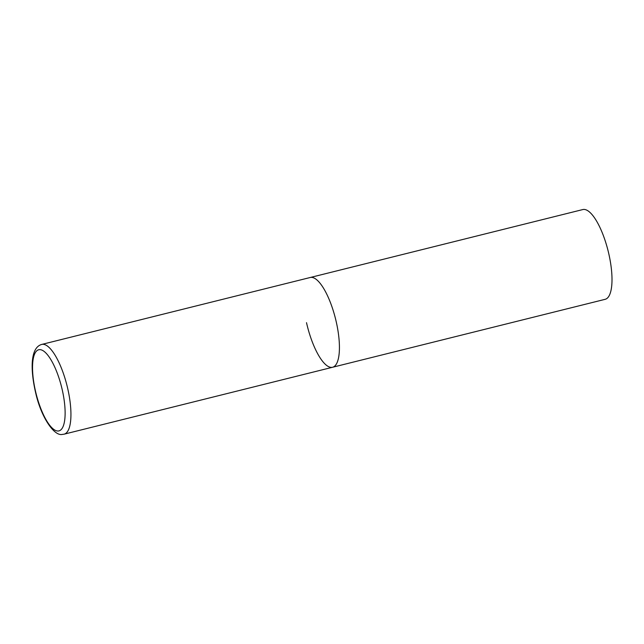 <?xml version="1.0" encoding="UTF-8"?>
<svg xmlns="http://www.w3.org/2000/svg" width="644" height="644" viewBox="0 0 644 644"><rect width="100%" height="100%" fill="white"/><g stroke="black" fill="none" stroke-linecap="round" stroke-linejoin="round"><path stroke-width="0.97" d="M332.594 367.257L605.167 299.315A46.247 14.562 76 0 0 608.878 254.147A46.247 14.562 76 0 0 582.796 209.566L41.731 344.427A46.247 14.562 -104 0 1 42.77 344.29A46.247 14.562 -104 0 1 67.443 387.39A46.247 14.562 -104 0 1 64.102 434.177L332.594 367.257A46.247 14.562 -104 0 0 335.927 320.471A46.247 14.562 -104 0 0 311.261 277.371A46.247 14.562 -104 0 0 310.223 277.508A46.247 14.562 76 0 1 336.305 322.089A46.247 14.562 76 0 1 332.594 367.257A46.247 14.562 76 0 1 306.512 322.676M58 431.013A41.804 13.162 -104 0 0 62.299 390.055A41.804 13.162 -104 0 0 39.662 349.636A41.804 13.162 -104 0 0 35.364 390.594A41.804 13.162 -104 0 0 58 431.013M64.102 434.177L62.178 434.434C54.225 436.27 41.264 417.457 35.798 393.42C30.188 369.551 30.284 347.575 41.731 344.427"/></g></svg>
